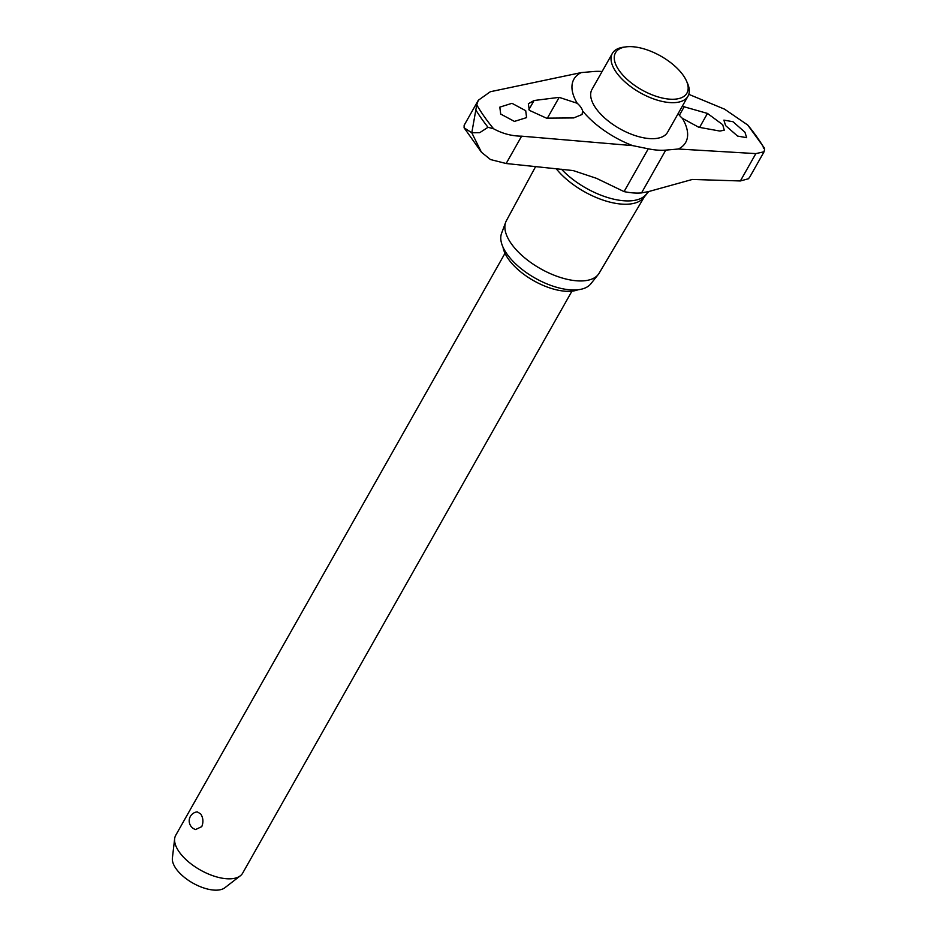 <?xml version="1.0" encoding="UTF-8"?>
<svg xmlns="http://www.w3.org/2000/svg" width="937" height="937" viewBox="0 0 937 937"><rect width="100%" height="100%" fill="white"/><g stroke="black" fill="none" stroke-linecap="round" stroke-linejoin="round"><path stroke-width="1.41" d="M582.58 110.906A64.208 30.335 29.5 0 0 632.662 145.622L521.628 136.17C511.871 136.111 502.537 133.651 493.623 128.802L488.025 127.291L479.674 132.703L471.791 132.773L476.746 104.85L478.315 100.259L490.32 91.732L581.221 72.594A64.208 30.335 29.5 0 0 577.215 103.281A16.152 7.625 -150.5 0 1 580.788 107.158A16.152 7.625 -150.5 0 1 582.58 110.906L582.064 114.501L573.667 117.933L546.482 118.156L529.3 110.308L528.351 103.749L534.055 100.517L559.166 97.354L577.215 103.281M556.133 168.637A55.06 26.013 29.5 0 0 603.99 200.413A55.06 26.013 29.5 0 0 644 197.309L648.673 191.558L692.373 179.447L740.371 180.958L748.464 178.756L749.893 176.824L764.065 151.782L755.854 153.609L678.365 149.018A64.208 30.335 29.5 0 0 682.37 118.331A16.152 7.625 -150.5 0 1 678.798 114.455A16.152 7.625 -150.5 0 1 678.189 113.518M478.315 100.259L464.143 125.3L464.084 127.795L471.791 132.785L481.442 152.239L490.484 159.548L506.156 163.518L573.175 170.569L596.412 178.299L624.065 191.605A61.514 29.07 29.5 0 0 633.271 192.917A61.514 29.07 29.5 0 0 641.552 192.905L648.673 191.558M688.789 94.332L724.547 109.16L747.738 125.031L764.346 147.987M535.683 166.47L506.378 220.734A53.28 25.182 29.5 0 0 505.687 222.256A53.28 25.182 29.5 0 0 511.286 243.679A53.28 25.182 29.5 0 0 557.339 276.427A53.28 25.182 29.5 0 0 598.181 274.588A53.28 25.182 29.5 0 0 599.13 273.217L644.387 196.793M505.687 222.256L501.564 233.336A51.418 24.292 29.5 0 0 506.964 253.997A51.418 24.292 29.5 0 0 551.401 285.609A51.418 24.292 29.5 0 0 590.814 283.829L598.181 274.588M682.288 106.268L707.47 113.424L722.72 124.703L724.266 130.173L719.897 131.063L698.744 127.245L682.37 118.331M725.578 125.581L723.891 120.123L732.992 121.728L744.95 132.234L746.648 137.68L737.56 136.064L725.578 125.581M525.716 110.695L526.594 117.605L514.425 121.412L500.686 114.056L499.819 107.134L511.977 103.316L525.716 110.695M686.47 80.957L687.5 83.288A43.453 20.532 -150.5 0 1 687.981 96.206L667.612 132.199A43.453 20.532 -150.5 0 1 634.899 135.502A43.453 20.532 -150.5 0 1 595.885 108.282A43.453 20.532 -150.5 0 1 591.985 89.413L612.353 53.409A43.453 20.532 -150.5 0 1 623.667 47.166L626.185 46.85A41.029 19.384 29.5 0 0 619.193 70.568A41.029 19.384 29.5 0 0 666.078 98.748A41.029 19.384 29.5 0 0 686.47 80.957A41.029 19.384 29.5 0 0 683.237 75.335A41.029 19.384 29.5 0 0 626.185 46.85M687.981 96.206A43.453 20.532 -150.5 0 1 655.279 99.498A43.453 20.532 -150.5 0 1 616.253 72.278A43.453 20.532 -150.5 0 1 612.353 53.409M578.129 289.732A46.182 21.82 -150.5 0 1 508.369 259.022A46.182 21.82 -150.5 0 1 503.04 247.251M504.996 253.295L175.758 835.242A38.452 18.166 29.5 0 0 174.657 838.685A38.452 18.166 29.5 0 0 179.213 851.944A38.452 18.166 29.5 0 0 210.356 874.795A38.452 18.166 29.5 0 0 240.294 875.826A38.452 18.166 29.5 0 0 242.683 873.108L571.933 291.161M197.238 811.864L200.705 813.948C203.235 817.872 203.587 822.1 201.76 826.621L195.587 829.55A9.077 9.077 0 0 1 197.238 811.864M240.294 875.826L224.845 887.761A30.722 14.512 -150.5 0 1 200.916 886.929A30.722 14.512 -150.5 0 1 176.027 868.669A30.722 14.512 -150.5 0 1 172.385 858.081L174.657 838.685M763.233 147.788L764.615 148.983L764.065 151.782M581.221 72.594L593.824 71.505A61.514 29.07 -150.5 0 1 602.116 71.505M678.365 149.018L665.762 150.107A61.514 29.07 -150.5 0 1 648.275 148.807L632.662 145.622M475.879 110.039A176.824 83.545 29.5 0 0 481.548 118.636A176.824 83.545 29.5 0 0 488.025 127.291M561.509 169.234A55.576 26.259 29.5 0 0 623.995 200.776A55.576 26.259 29.5 0 0 646.518 193.924M699.588 127.373L707.47 113.424M679.384 115.251L684.244 106.666M547.407 118.121L559.166 97.354M528.878 109.664L534.055 100.517M476.746 104.85A174.622 82.515 29.5 0 0 493.623 128.802M764.615 148.983A174.622 82.515 29.5 0 0 747.738 125.031M740.371 180.958L755.854 153.609M641.552 192.905L665.762 150.107M624.065 191.605L648.275 148.807M506.156 163.518L521.628 136.17M464.084 127.795L481.442 152.239"/></g></svg>
